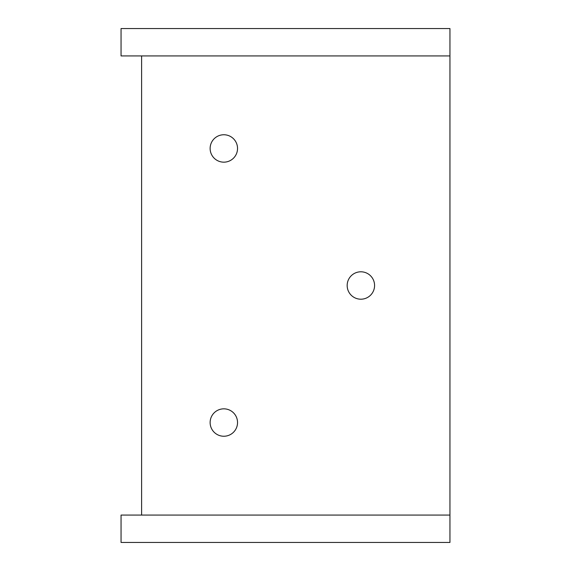 <?xml version="1.0" encoding="UTF-8"?>
<svg xmlns="http://www.w3.org/2000/svg" width="571" height="571" viewBox="0 0 571 571"><rect width="100%" height="100%" fill="white"/><g stroke="black" fill="none" stroke-linecap="round" stroke-linejoin="round"><path stroke-width="0.86" d="M141.608 55.922L141.608 515.078M449.948 542.45L121.052 542.45L121.052 515.078L449.948 515.078L449.948 542.45M449.948 55.922L121.052 55.922L121.052 28.55L449.948 28.55L449.948 515.078M210.128 422.54A13.704 13.704 0 0 0 223.832 436.244A13.704 13.704 0 0 0 237.536 422.54A13.704 13.704 0 0 0 223.832 408.836A13.704 13.704 0 0 0 210.128 422.54M210.128 148.46A13.704 13.704 0 0 0 223.832 162.164A13.704 13.704 0 0 0 237.536 148.46A13.704 13.704 0 0 0 223.832 134.756A13.704 13.704 0 0 0 210.128 148.46M347.168 285.5A13.704 13.704 0 0 0 360.872 299.204A13.704 13.704 0 0 0 374.576 285.5A13.704 13.704 0 0 0 360.872 271.796A13.704 13.704 0 0 0 347.168 285.5"/></g></svg>
